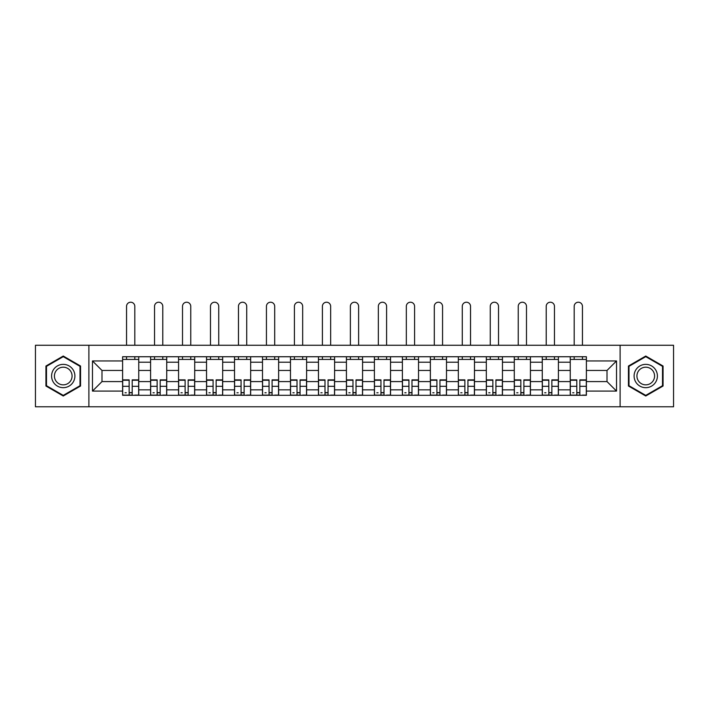 <?xml version="1.0" encoding="UTF-8"?>
<svg xmlns="http://www.w3.org/2000/svg" width="709" height="709" viewBox="0 0 709 709"><rect width="100%" height="100%" fill="white"/><g stroke="black" fill="none" stroke-linecap="round" stroke-linejoin="round"><path stroke-width="1.06" d="M620.109 406.78L673.55 406.78L673.55 345.265L35.45 345.265L35.45 406.78L620.109 406.78L620.109 345.265M150.592 395.303L150.592 362.21L138.751 362.21L138.751 395.303M138.751 362.21L138.751 356.742M150.592 362.21L150.592 356.742M166.73 356.742L166.73 395.303M178.562 395.303L178.562 356.742M194.709 356.742L194.709 395.303M206.541 395.303L206.541 356.742M222.679 356.742L222.679 395.303M234.519 395.303L234.519 356.742M250.658 356.742L250.658 395.303M262.498 395.303L262.498 356.742M278.637 356.742L278.637 395.303M290.477 395.303L290.477 356.742M306.616 356.742L306.616 395.303M318.456 395.303L318.456 356.742M334.595 356.742L334.595 395.303M346.426 395.303L346.426 356.742M362.574 356.742L362.574 395.303M374.405 395.303L374.405 356.742M390.544 356.742L390.544 395.303M402.384 395.303L402.384 356.742M418.523 356.742L418.523 395.303M430.363 395.303L430.363 356.742M446.502 356.742L446.502 395.303M458.342 395.303L458.342 356.742M474.481 356.742L474.481 395.303M486.321 395.303L486.321 356.742M502.459 356.742L502.459 395.303M514.291 395.303L514.291 356.742M530.438 356.742L530.438 395.303M542.27 395.303L542.27 356.742M558.408 356.742L558.408 395.303M570.249 395.303L570.249 356.742M570.249 381.584L558.408 381.584M542.27 381.584L530.438 381.584M514.291 381.584L502.459 381.584M486.321 381.584L474.481 381.584M458.342 381.584L446.502 381.584M430.363 381.584L418.523 381.584M402.384 381.584L390.544 381.584M374.405 381.584L362.574 381.584M346.426 381.584L334.595 381.584M318.456 381.584L306.616 381.584M290.477 381.584L278.637 381.584M262.498 381.584L250.658 381.584M234.519 381.584L222.679 381.584M206.541 381.584L194.709 381.584M178.562 381.584L166.73 381.584M150.592 381.584L138.751 381.584M570.249 370.461L558.408 370.461M542.27 370.461L530.438 370.461M514.291 370.461L502.459 370.461M486.321 370.461L474.481 370.461M458.342 370.461L446.502 370.461M430.363 370.461L418.523 370.461M402.384 370.461L390.544 370.461M374.405 370.461L362.574 370.461M346.426 370.461L334.595 370.461M318.456 370.461L306.616 370.461M290.477 370.461L278.637 370.461M262.498 370.461L250.658 370.461M234.519 370.461L222.679 370.461M206.541 370.461L194.709 370.461M178.562 370.461L166.73 370.461M150.592 370.461L138.751 370.461M101.99 381.584L122.613 381.584L122.613 370.461L101.99 370.461L101.99 381.584L92.48 391.084L92.48 360.952L122.613 360.952L122.613 370.461M586.387 370.461L586.387 381.584L607.01 381.584L607.01 370.461L586.387 370.461L586.387 356.742L122.613 356.742L122.613 360.952M586.387 360.952L616.52 360.952L616.52 391.084L586.387 391.084L586.387 381.584M122.613 381.584L122.613 395.303L586.387 395.303L586.387 391.084M122.613 391.084L92.48 391.084M88.891 406.78L88.891 345.265M80.551 366.03L63.252 356.033L45.943 366.03L45.943 386.015L63.252 396.003L80.551 386.015L80.551 366.03M663.057 366.03L645.748 356.033L628.449 366.03L628.449 386.015L645.748 396.003L663.057 386.015L663.057 366.03M132.202 392.609L129.153 392.609M122.613 359.428L138.751 359.428M160.181 392.609L157.132 392.609M150.592 359.428L166.73 359.428M188.16 392.609L185.111 392.609M178.562 359.428L194.709 359.428M216.139 392.609L213.09 392.609M206.541 359.428L222.679 359.428M244.118 392.609L241.069 392.609M234.519 359.428L250.658 359.428M272.096 392.609L269.048 392.609M262.498 359.428L278.637 359.428M300.067 392.609L297.018 392.609M290.477 359.428L306.616 359.428M328.045 392.609L324.997 392.609M318.456 359.428L334.595 359.428M356.024 392.609L352.976 392.609M346.426 359.428L362.574 359.428M384.003 392.609L380.955 392.609M374.405 359.428L390.544 359.428M411.982 392.609L408.933 392.609M402.384 359.428L418.523 359.428M439.952 392.609L436.904 392.609M430.363 359.428L446.502 359.428M467.931 392.609L464.882 392.609M458.342 359.428L474.481 359.428M495.91 392.609L492.861 392.609M486.321 359.428L502.459 359.428M523.889 392.609L520.84 392.609M514.291 359.428L530.438 359.428M551.868 392.609L548.819 392.609M542.27 359.428L558.408 359.428M579.847 392.609L576.798 392.609M570.249 359.428L586.387 359.428M92.48 360.952L101.99 370.461M607.01 381.584L616.52 391.084M607.01 370.461L616.52 360.952M134.807 345.265L134.807 306.35A4.121 4.121 0 0 0 130.678 302.22A4.121 4.121 0 0 0 126.557 306.35L126.557 345.265M129.153 379.873L129.153 395.117L122.701 395.117L122.701 379.873L129.153 379.873M132.202 392.786L129.153 392.786M126.291 392.786L125.032 392.786M135.073 395.117L138.663 395.117L138.663 379.873L132.202 379.873L132.202 395.117L126.557 395.117M138.663 395.117L134.807 395.117M134.807 356.742L134.807 359.428M126.557 356.742L126.557 359.428M53.148 381.85A11.654 11.654 0 0 0 69.074 386.113A11.654 11.654 0 0 0 73.346 370.195A11.654 11.654 0 0 0 57.42 365.924A11.654 11.654 0 0 0 53.148 381.85M55.603 380.432A8.827 8.827 0 0 0 67.665 383.666A8.827 8.827 0 0 0 70.891 371.605A8.827 8.827 0 0 0 58.838 368.379A8.827 8.827 0 0 0 55.603 380.432M63.252 356.662L80.02 366.34L80.02 385.705L63.252 395.383L46.484 385.705L46.484 366.34L63.252 356.662M635.654 381.85A11.654 11.654 0 0 0 651.58 386.113A11.654 11.654 0 0 0 655.852 370.195A11.654 11.654 0 0 0 639.926 365.924A11.654 11.654 0 0 0 635.654 381.85M638.109 380.432A8.827 8.827 0 0 0 650.162 383.666A8.827 8.827 0 0 0 653.397 371.605A8.827 8.827 0 0 0 641.335 368.379A8.827 8.827 0 0 0 638.109 380.432M645.748 356.662L662.516 366.34L662.516 385.705L645.748 395.383L628.98 385.705L628.98 366.34L645.748 356.662M162.786 345.265L162.786 306.35A4.121 4.121 0 0 0 158.656 302.22A4.121 4.121 0 0 0 154.535 306.35L154.535 345.265M157.132 379.873L157.132 395.117L150.68 395.117L150.68 379.873L157.132 379.873M160.181 392.786L157.132 392.786M154.261 392.786L153.011 392.786M163.052 395.117L166.642 395.117L166.642 379.873L160.181 379.873L160.181 395.117L154.535 395.117M166.642 395.117L162.786 395.117M162.786 356.742L162.786 359.428M154.535 356.742L154.535 359.428M190.756 345.265L190.756 306.35A4.121 4.121 0 0 0 186.635 302.22A4.121 4.121 0 0 0 182.514 306.35L182.514 345.265M185.111 379.873L185.111 395.117L178.659 395.117L178.659 379.873L185.111 379.873M188.16 392.786L185.111 392.786M182.24 392.786L180.99 392.786M191.031 395.117L194.62 395.117L194.62 379.873L188.16 379.873L188.16 395.117L182.514 395.117M194.62 395.117L190.756 395.117M190.756 356.742L190.756 359.428M182.514 356.742L182.514 359.428M218.735 345.265L218.735 306.35A4.121 4.121 0 0 0 214.614 302.22A4.121 4.121 0 0 0 210.484 306.35L210.484 345.265M213.09 379.873L213.09 395.117L206.629 395.117L206.629 379.873L213.09 379.873M216.139 392.786L213.09 392.786M210.218 392.786L208.96 392.786M219.01 395.117L222.591 395.117L222.591 379.873L216.139 379.873L216.139 395.117L210.484 395.117M222.591 395.117L218.735 395.117M218.735 356.742L218.735 359.428M210.484 356.742L210.484 359.428M246.714 345.265L246.714 306.35A4.121 4.121 0 0 0 242.593 302.22A4.121 4.121 0 0 0 238.463 306.35L238.463 345.265M241.069 379.873L241.069 395.117L234.608 395.117L234.608 379.873L241.069 379.873M244.118 392.786L241.069 392.786M238.197 392.786L236.939 392.786M246.98 395.117L250.569 395.117L250.569 379.873L244.118 379.873L244.118 395.117L238.463 395.117M250.569 395.117L246.714 395.117M246.714 356.742L246.714 359.428M238.463 356.742L238.463 359.428M274.693 345.265L274.693 306.35A4.121 4.121 0 0 0 270.572 302.22A4.121 4.121 0 0 0 266.442 306.35L266.442 345.265M269.048 379.873L269.048 395.117L262.587 395.117L262.587 379.873L269.048 379.873M272.096 392.786L269.048 392.786M266.176 392.786L264.918 392.786M274.959 395.117L278.548 395.117L278.548 379.873L272.096 379.873L272.096 395.117L266.442 395.117M278.548 395.117L274.693 395.117M274.693 356.742L274.693 359.428M266.442 356.742L266.442 359.428M302.672 345.265L302.672 306.35A4.121 4.121 0 0 0 298.542 302.22A4.121 4.121 0 0 0 294.421 306.35L294.421 345.265M297.018 379.873L297.018 395.117L290.566 395.117L290.566 379.873L297.018 379.873M300.067 392.786L297.018 392.786M294.155 392.786L292.897 392.786M302.938 395.117L306.527 395.117L306.527 379.873L300.067 379.873L300.067 395.117L294.421 395.117M306.527 395.117L302.672 395.117M302.672 356.742L302.672 359.428M294.421 356.742L294.421 359.428M330.651 345.265L330.651 306.35A4.121 4.121 0 0 0 326.521 302.22A4.121 4.121 0 0 0 322.4 306.35L322.4 345.265M324.997 379.873L324.997 395.117L318.545 395.117L318.545 379.873L324.997 379.873M328.045 392.786L324.997 392.786M322.125 392.786L320.876 392.786M330.917 395.117L334.506 395.117L334.506 379.873L328.045 379.873L328.045 395.117L322.4 395.117M334.506 395.117L330.651 395.117M330.651 356.742L330.651 359.428M322.4 356.742L322.4 359.428M358.621 345.265L358.621 306.35A4.121 4.121 0 0 0 354.5 302.22A4.121 4.121 0 0 0 350.379 306.35L350.379 345.265M352.976 379.873L352.976 395.117L346.515 395.117L346.515 379.873L352.976 379.873M356.024 392.786L352.976 392.786M350.104 392.786L348.855 392.786M358.896 395.117L362.485 395.117L362.485 379.873L356.024 379.873L356.024 395.117L350.379 395.117M362.485 395.117L358.621 395.117M358.621 356.742L358.621 359.428M350.379 356.742L350.379 359.428M386.6 345.265L386.6 306.35A4.121 4.121 0 0 0 382.479 302.22A4.121 4.121 0 0 0 378.349 306.35L378.349 345.265M380.955 379.873L380.955 395.117L374.494 395.117L374.494 379.873L380.955 379.873M384.003 392.786L380.955 392.786M378.083 392.786L376.825 392.786M386.875 395.117L390.455 395.117L390.455 379.873L384.003 379.873L384.003 395.117L378.349 395.117M390.455 395.117L386.6 395.117M386.6 356.742L386.6 359.428M378.349 356.742L378.349 359.428M414.579 345.265L414.579 306.35A4.121 4.121 0 0 0 410.458 302.22A4.121 4.121 0 0 0 406.328 306.35L406.328 345.265M408.933 379.873L408.933 395.117L402.473 395.117L402.473 379.873L408.933 379.873M411.982 392.786L408.933 392.786M406.062 392.786L404.804 392.786M414.845 395.117L418.434 395.117L418.434 379.873L411.982 379.873L411.982 395.117L406.328 395.117M418.434 395.117L414.579 395.117M414.579 356.742L414.579 359.428M406.328 356.742L406.328 359.428M442.558 345.265L442.558 306.35A4.121 4.121 0 0 0 438.428 302.22A4.121 4.121 0 0 0 434.307 306.35L434.307 345.265M436.904 379.873L436.904 395.117L430.452 395.117L430.452 379.873L436.904 379.873M439.952 392.786L436.904 392.786M434.041 392.786L432.782 392.786M442.824 395.117L446.413 395.117L446.413 379.873L439.952 379.873L439.952 395.117L434.307 395.117M446.413 395.117L442.558 395.117M442.558 356.742L442.558 359.428M434.307 356.742L434.307 359.428M470.537 345.265L470.537 306.35A4.121 4.121 0 0 0 466.407 302.22A4.121 4.121 0 0 0 462.286 306.35L462.286 345.265M464.882 379.873L464.882 395.117L458.431 395.117L458.431 379.873L464.882 379.873M467.931 392.786L464.882 392.786M462.02 392.786L460.761 392.786M470.803 395.117L474.392 395.117L474.392 379.873L467.931 379.873L467.931 395.117L462.286 395.117M474.392 395.117L470.537 395.117M470.537 356.742L470.537 359.428M462.286 356.742L462.286 359.428M498.516 345.265L498.516 306.35A4.121 4.121 0 0 0 494.386 302.22A4.121 4.121 0 0 0 490.265 306.35L490.265 345.265M492.861 379.873L492.861 395.117L486.409 395.117L486.409 379.873L492.861 379.873M495.91 392.786L492.861 392.786M489.99 392.786L488.74 392.786M498.781 395.117L502.371 395.117L502.371 379.873L495.91 379.873L495.91 395.117L490.265 395.117M502.371 395.117L498.516 395.117M498.516 356.742L498.516 359.428M490.265 356.742L490.265 359.428M526.486 345.265L526.486 306.35A4.121 4.121 0 0 0 522.365 302.22A4.121 4.121 0 0 0 518.244 306.35L518.244 345.265M520.84 379.873L520.84 395.117L514.38 395.117L514.38 379.873L520.84 379.873M523.889 392.786L520.84 392.786M517.969 392.786L516.719 392.786M526.76 395.117L530.341 395.117L530.341 379.873L523.889 379.873L523.889 395.117L518.244 395.117M530.341 395.117L526.486 395.117M526.486 356.742L526.486 359.428M518.244 356.742L518.244 359.428M554.465 345.265L554.465 306.35A4.121 4.121 0 0 0 550.344 302.22A4.121 4.121 0 0 0 546.214 306.35L546.214 345.265M548.819 379.873L548.819 395.117L542.358 395.117L542.358 379.873L548.819 379.873M551.868 392.786L548.819 392.786M545.948 392.786L544.689 392.786M554.739 395.117L558.32 395.117L558.32 379.873L551.868 379.873L551.868 395.117L546.214 395.117M558.32 395.117L554.465 395.117M554.465 356.742L554.465 359.428M546.214 356.742L546.214 359.428M582.443 345.265L582.443 306.35A4.121 4.121 0 0 0 578.322 302.22A4.121 4.121 0 0 0 574.193 306.35L574.193 345.265M576.798 379.873L576.798 395.117L570.337 395.117L570.337 379.873L576.798 379.873M579.847 392.786L576.798 392.786M573.927 392.786L572.668 392.786M582.709 395.117L586.299 395.117L586.299 379.873L579.847 379.873L579.847 395.117L574.193 395.117M586.299 395.117L582.443 395.117M582.443 356.742L582.443 359.428M574.193 356.742L574.193 359.428M542.27 362.21L530.438 362.21M514.291 362.21L502.459 362.21M486.321 362.21L474.481 362.21M458.342 362.21L446.502 362.21M430.363 362.21L418.523 362.21M402.384 362.21L390.544 362.21M374.405 362.21L362.574 362.21M346.426 362.21L334.595 362.21M318.456 362.21L306.616 362.21M290.477 362.21L278.637 362.21M262.498 362.21L250.658 362.21M234.519 362.21L222.679 362.21M206.541 362.21L194.709 362.21M178.562 362.21L166.73 362.21M570.249 362.21L558.408 362.21M542.27 389.835L530.438 389.835M514.291 389.835L502.459 389.835M486.321 389.835L474.481 389.835M458.342 389.835L446.502 389.835M430.363 389.835L418.523 389.835M402.384 389.835L390.544 389.835M374.405 389.835L362.574 389.835M346.426 389.835L334.595 389.835M318.456 389.835L306.616 389.835M290.477 389.835L278.637 389.835M262.498 389.835L250.658 389.835M234.519 389.835L222.679 389.835M206.541 389.835L194.709 389.835M178.562 389.835L166.73 389.835M150.592 389.835L138.751 389.835M570.249 389.835L558.408 389.835M129.153 380.254L122.701 380.254M129.153 386.316L122.701 386.316M138.663 380.254L132.202 380.254M138.663 386.316L132.202 386.316M157.132 380.254L150.68 380.254M157.132 386.316L150.68 386.316M166.642 380.254L160.181 380.254M166.642 386.316L160.181 386.316M185.111 380.254L178.659 380.254M185.111 386.316L178.659 386.316M194.62 380.254L188.16 380.254M194.62 386.316L188.16 386.316M213.09 380.254L206.629 380.254M213.09 386.316L206.629 386.316M222.591 380.254L216.139 380.254M222.591 386.316L216.139 386.316M241.069 380.254L234.608 380.254M241.069 386.316L234.608 386.316M250.569 380.254L244.118 380.254M250.569 386.316L244.118 386.316M269.048 380.254L262.587 380.254M269.048 386.316L262.587 386.316M278.548 380.254L272.096 380.254M278.548 386.316L272.096 386.316M297.018 380.254L290.566 380.254M297.018 386.316L290.566 386.316M306.527 380.254L300.067 380.254M306.527 386.316L300.067 386.316M324.997 380.254L318.545 380.254M324.997 386.316L318.545 386.316M334.506 380.254L328.045 380.254M334.506 386.316L328.045 386.316M352.976 380.254L346.515 380.254M352.976 386.316L346.515 386.316M362.485 380.254L356.024 380.254M362.485 386.316L356.024 386.316M380.955 380.254L374.494 380.254M380.955 386.316L374.494 386.316M390.455 380.254L384.003 380.254M390.455 386.316L384.003 386.316M408.933 380.254L402.473 380.254M408.933 386.316L402.473 386.316M418.434 380.254L411.982 380.254M418.434 386.316L411.982 386.316M436.904 380.254L430.452 380.254M436.904 386.316L430.452 386.316M446.413 380.254L439.952 380.254M446.413 386.316L439.952 386.316M464.882 380.254L458.431 380.254M464.882 386.316L458.431 386.316M474.392 380.254L467.931 380.254M474.392 386.316L467.931 386.316M492.861 380.254L486.409 380.254M492.861 386.316L486.409 386.316M502.371 380.254L495.91 380.254M502.371 386.316L495.91 386.316M520.84 380.254L514.38 380.254M520.84 386.316L514.38 386.316M530.341 380.254L523.889 380.254M530.341 386.316L523.889 386.316M548.819 380.254L542.358 380.254M548.819 386.316L542.358 386.316M558.32 380.254L551.868 380.254M558.32 386.316L551.868 386.316M576.798 380.254L570.337 380.254M576.798 386.316L570.337 386.316M586.299 380.254L579.847 380.254M586.299 386.316L579.847 386.316"/></g></svg>
